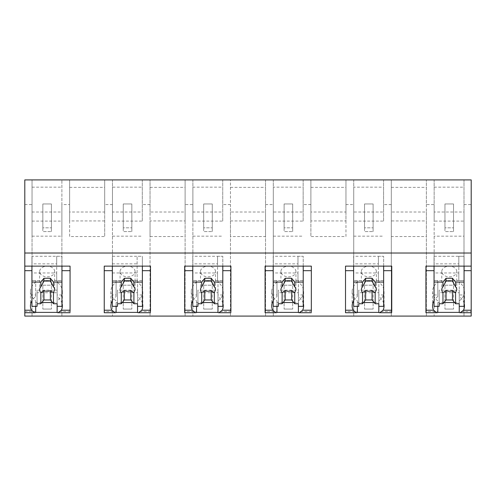 <?xml version="1.0" encoding="UTF-8"?>
<svg xmlns="http://www.w3.org/2000/svg" width="496" height="496" viewBox="0 0 496 496"><rect width="100%" height="100%" fill="white"/><g stroke="black" fill="none" stroke-linecap="round" stroke-linejoin="round"><path stroke-width="0.37" stroke-dasharray="2.48 1.86" d="M24.8 312.728L24.8 311.544L24.8 312.728M434.155 221.098L434.155 179.912L463.996 179.912L463.996 221.098L434.155 221.098L434.155 179.912L463.996 179.912L463.996 316.088L463.996 212.009L434.155 212.009L434.155 316.088L32.042 316.088L32.042 179.912L61.882 179.912L32.042 179.912L32.042 236.17L32.042 179.912L24.8 179.912L24.8 316.088L32.042 316.088L32.042 179.912L471.2 179.912L471.2 316.088L434.155 316.088L434.155 204.581L426.374 204.581L426.374 179.912L426.374 236.542L391.313 236.542L391.313 179.912L426.374 179.912L391.313 179.912L391.313 316.088L391.313 179.912L391.313 220.943L426.374 220.943L426.374 236.542M52.477 302.535L57.133 302.535L57.133 312.387L57.133 311.544L70.066 311.544L70.066 266.135M41.838 302.535L35.681 302.535L35.681 312.554M24.8 311.544L35.681 311.544M471.2 312.728L471.2 311.544L471.2 312.728M454.59 302.535L459.246 302.535L459.246 312.387L459.246 311.544L471.2 311.544M443.951 302.535L437.801 302.535L437.801 312.554M425.934 266.135L425.934 311.544L437.801 311.544M132.903 302.535L137.553 302.535L137.553 312.387L137.553 311.544L150.486 311.544L150.486 266.135M122.258 302.535L116.107 302.535L116.107 312.554M104.247 266.135L104.247 311.544L116.107 311.544M374.17 302.535L378.82 302.535L378.82 312.387L378.82 311.544L391.753 311.544L391.753 266.135M363.525 302.535L357.374 302.535L357.374 312.554M345.514 266.135L345.514 311.544L357.374 311.544M293.75 302.535L298.4 302.535L298.4 312.387L298.4 311.544L311.333 311.544L311.333 266.135M283.104 302.535L276.954 302.535L276.954 312.554M265.087 266.135L265.087 311.544L276.954 311.544M213.323 302.535L217.973 302.535L217.973 312.387L217.973 311.544L230.913 311.544L230.913 266.135M202.684 302.535L196.528 302.535L196.528 312.554M184.667 266.135L184.667 311.544L196.528 311.544M35.681 302.535L35.681 300.88A19.301 13.646 180 0 1 30.454 291.536A19.301 13.646 180 0 1 35.681 282.199L35.681 296.602A19.301 13.646 180 0 0 31.93 300.712M35.681 296.602L35.681 294.953L31.93 294.953L31.93 256.283L61.957 256.283L61.957 280.544L57.133 280.544L57.133 296.602L57.133 280.544M31.93 270.686L31.93 294.953M273.308 221.098L273.308 179.912L303.149 179.912L303.149 221.098L273.308 221.098L273.308 179.912L303.149 179.912L303.149 204.581L310.893 204.581L310.893 179.912L345.954 179.912L345.954 204.581L353.735 204.581L353.735 316.088L353.735 187.172L383.575 187.172L383.575 212.009L353.735 212.009M185.107 204.581L185.107 316.088L185.107 212.009L150.046 212.009L150.046 316.088L150.046 179.912L185.107 179.912L185.107 204.581L192.888 204.581L192.888 316.088L192.888 187.172L222.729 187.172L222.729 212.009L192.888 212.009M150.046 212.009L150.046 179.912L185.107 179.912L185.107 236.542L150.046 236.542L150.046 220.943L185.107 220.943L185.107 179.912L185.107 212.009M192.888 221.098L192.888 179.912L222.729 179.912L222.729 221.098L192.888 221.098L192.888 179.912L222.729 179.912L222.729 204.581L230.466 204.581L230.466 179.912L265.534 179.912L265.534 204.581L273.308 204.581L273.308 316.088L273.308 187.172L303.149 187.172L303.149 212.009L273.308 212.009M248 179.912L265.534 179.912L265.534 236.542L230.466 236.542L230.466 179.912L248 179.912M112.462 221.098L112.462 179.912L142.302 179.912L142.302 221.098L112.462 221.098L112.462 179.912L142.302 179.912L142.302 204.581L150.046 204.581M353.735 221.098L353.735 179.912L383.575 179.912L383.575 221.098L353.735 221.098L353.735 179.912L383.575 179.912L383.575 204.581L391.313 204.581M32.042 236.17L61.882 236.17L61.882 179.912L61.882 204.581L69.626 204.581L69.626 179.912L104.687 179.912L104.687 204.581L112.462 204.581L112.462 316.088L112.462 187.172L142.302 187.172L142.302 212.009L112.462 212.009M104.687 220.943L69.626 220.943L69.626 179.912L104.687 179.912L104.687 236.542L104.687 179.912L104.687 212.009L69.626 212.009L69.626 179.912L69.626 236.542L104.687 236.542M310.893 220.943L310.893 179.912L345.954 179.912L345.954 236.542L310.893 236.542L310.893 220.943L345.954 220.943L345.954 179.912L345.954 212.009L310.893 212.009L310.893 179.912L310.893 236.542M24.8 204.581L32.042 204.581M69.626 204.581L69.626 212.009M104.687 204.581L104.687 212.009M112.462 187.172L112.462 204.581M142.302 204.581L142.302 212.009M142.302 221.098L142.302 187.172M192.888 187.172L192.888 204.581M222.729 204.581L222.729 212.009M222.729 221.098L222.729 187.172M265.534 204.581L265.534 316.088L265.534 212.009L230.466 212.009L230.466 316.088L230.466 204.581M230.466 212.009L230.466 236.542M265.534 212.009L265.534 236.542M273.308 187.172L273.308 204.581M303.149 204.581L303.149 212.009M303.149 221.098L303.149 187.172M310.893 212.009L310.893 204.581M345.954 204.581L345.954 212.009M353.735 187.172L353.735 204.581M383.575 204.581L383.575 212.009M383.575 221.098L383.575 187.172M426.374 204.581L426.374 316.088L426.374 212.009L391.313 212.009M426.374 212.009L426.374 220.943M434.155 212.009L434.155 204.581M463.996 212.009L463.996 179.912L463.996 236.17L434.155 236.17M463.996 204.581L471.2 204.581M61.882 204.581L61.882 316.088L61.882 212.009L32.042 212.009M61.882 212.009L61.882 236.17M35.681 282.199L35.681 280.544L31.93 280.544L31.93 256.283M31.93 272.961L31.93 280.544L31.93 272.961L56.699 272.961L56.699 256.283L61.957 256.283L61.957 280.544L31.93 280.544L56.699 280.544L56.699 263.86L31.93 263.86M70.066 311.544L70.066 312.728M37.076 306.323L37.076 292.727L57.133 292.727L57.133 300.88A19.301 13.646 180 0 0 62.36 291.536A19.301 13.646 180 0 0 57.133 282.199M57.133 302.535L57.133 300.88M35.681 306.323L35.681 300.88M459.246 302.535L459.246 292.727L439.189 292.727L439.189 290.148L459.246 290.148L459.246 303.744M437.801 302.535L437.801 306.323M425.934 311.544L425.934 312.728M437.801 300.88A19.301 13.646 180 0 1 432.568 291.536A19.301 13.646 180 0 1 437.801 282.199L437.801 280.544L434.043 280.544L434.043 256.283L464.07 256.283L464.07 280.544L459.246 280.544L459.246 296.602L459.246 280.544M437.801 282.199L437.801 296.602L437.801 294.953L434.043 294.953L434.043 272.961L458.812 272.961L458.812 256.283L464.07 256.283L464.07 280.544L434.043 280.544L434.043 256.283M150.486 311.544L150.486 312.728M137.553 302.535L137.553 292.727L117.502 292.727L117.502 290.148L137.553 290.148L137.553 303.744M116.107 302.535L116.107 306.323M104.247 311.544L104.247 312.728M116.107 300.88A19.301 13.646 180 0 1 110.881 291.536A19.301 13.646 180 0 1 116.107 282.199L116.107 280.544L112.356 280.544L112.356 256.283L142.377 256.283L142.377 280.544L142.377 256.283L142.377 266.135L142.377 256.283L137.125 256.283L137.125 280.544L112.356 280.544L112.356 256.283M353.623 270.686L353.623 294.953L353.623 256.283L383.644 256.283L383.644 280.544L378.82 280.544L378.82 296.602L378.82 280.544M357.374 302.535L357.374 300.88A19.301 13.646 180 0 1 352.148 291.536A19.301 13.646 180 0 1 357.374 282.199L357.374 280.544L353.623 280.544L353.623 272.961L378.392 272.961L378.392 256.283L383.644 256.283L383.644 280.544L353.623 280.544L353.623 256.283M391.753 311.544L391.753 312.728M378.82 302.535L378.82 292.727L358.769 292.727L358.769 290.148L378.82 290.148L378.82 303.744M357.374 306.323L357.374 300.88M345.514 311.544L345.514 312.728M273.197 270.686L273.197 294.953L273.197 256.283L303.223 256.283L303.223 280.544L298.4 280.544L298.4 296.602L298.4 280.544M276.954 302.535L276.954 300.88A19.301 13.646 180 0 1 271.727 291.536A19.301 13.646 180 0 1 276.954 282.199L276.954 280.544L273.197 280.544L273.197 272.961L297.972 272.961L297.972 256.283L303.223 256.283L303.223 280.544L273.197 280.544L273.197 256.283M311.333 311.544L311.333 312.728M298.4 302.535L298.4 292.727L278.349 292.727L278.349 290.148L298.4 290.148L298.4 303.744M276.954 306.323L276.954 300.88M265.087 311.544L265.087 312.728M192.777 270.686L192.777 294.953L192.777 256.283L222.803 256.283L222.803 280.544L217.973 280.544L217.973 296.602L217.973 280.544M196.528 302.535L196.528 300.88A19.301 13.646 180 0 1 191.301 291.536A19.301 13.646 180 0 1 196.528 282.199L196.528 280.544L192.777 280.544L192.777 272.961L217.546 272.961L217.546 256.283L222.803 256.283L222.803 280.544L192.777 280.544L192.777 256.283M230.913 311.544L230.913 312.728M217.973 302.535L217.973 292.727L197.923 292.727L197.923 290.148L217.973 290.148L217.973 303.744M196.528 306.323L196.528 300.88M184.667 311.544L184.667 312.728M35.681 294.953L35.681 280.544M391.313 187.364L426.374 187.364M310.893 187.364L345.954 187.364M230.466 187.364L265.534 187.364M150.046 187.364L185.107 187.364M69.626 187.364L104.687 187.364M32.042 187.172L61.882 187.172M434.155 187.172L463.996 187.172M32.042 221.098L61.882 221.098M391.313 220.943L391.313 236.542M273.308 236.17L303.149 236.17M150.046 220.943L150.046 236.542M185.107 220.943L185.107 236.542M192.888 236.17L222.729 236.17M230.466 220.943L265.534 220.943M112.462 236.17L142.302 236.17M353.735 236.17L383.575 236.17M69.626 220.943L69.626 236.542M463.996 221.098L463.996 236.17M345.954 220.943L345.954 236.542M464.07 270.686L464.07 294.953L459.246 294.953M464.07 303.174A19.301 13.646 180 0 0 459.246 296.602M61.957 270.686L61.957 306.323M61.957 294.953L57.133 294.953M61.957 303.174A19.301 13.646 180 0 0 57.133 296.602M459.246 300.88A19.301 13.646 180 0 0 464.473 291.536A19.301 13.646 180 0 0 459.246 282.199M437.801 296.602A19.301 13.646 180 0 0 434.043 300.712M434.043 270.686L434.043 294.953M464.07 294.953L464.07 306.323M142.377 270.686L142.377 294.953L142.377 280.544L137.553 280.544L137.553 296.602L137.553 280.544M142.377 294.953L137.553 294.953M142.377 303.174A19.301 13.646 180 0 0 137.553 296.602M137.553 300.88A19.301 13.646 180 0 0 142.78 291.536A19.301 13.646 180 0 0 137.553 282.199M116.107 282.199L116.107 296.602A19.301 13.646 180 0 0 112.356 300.712M116.107 296.602L116.107 294.953L112.356 294.953L112.356 272.961L112.356 306.323M112.356 270.686L112.356 294.953M378.82 300.88A19.301 13.646 180 0 0 384.047 291.536A19.301 13.646 180 0 0 378.82 282.199M383.644 270.686L383.644 306.323M383.644 294.953L378.82 294.953M383.644 303.174A19.301 13.646 180 0 0 378.82 296.602M357.374 282.199L357.374 296.602A19.301 13.646 180 0 0 353.623 300.712M357.374 296.602L357.374 294.953L353.623 294.953M298.4 300.88A19.301 13.646 180 0 0 303.626 291.536A19.301 13.646 180 0 0 298.4 282.199M303.223 270.686L303.223 306.323M303.223 294.953L298.4 294.953M303.223 303.174A19.301 13.646 180 0 0 298.4 296.602M276.954 282.199L276.954 296.602A19.301 13.646 180 0 0 273.197 300.712M276.954 296.602L276.954 294.953L273.197 294.953M217.973 300.88A19.301 13.646 180 0 0 223.2 291.536A19.301 13.646 180 0 0 217.973 282.199M222.803 270.686L222.803 306.323M222.803 294.953L217.973 294.953M222.803 303.174A19.301 13.646 180 0 0 217.973 296.602M196.528 282.199L196.528 296.602A19.301 13.646 180 0 0 192.777 300.712M196.528 296.602L196.528 294.953L192.777 294.953M437.801 294.953L437.801 280.544M116.107 294.953L116.107 280.544M357.374 294.953L357.374 280.544M276.954 294.953L276.954 280.544M196.528 294.953L196.528 280.544M31.93 306.323L31.93 280.544M54.665 271.523A7.508 5.307 180 0 0 47.157 266.216A7.508 5.307 180 0 0 39.649 271.523A7.508 5.307 180 0 0 47.157 276.83A7.508 5.307 180 0 0 54.665 271.523L54.665 289.72M56.699 272.961L56.699 280.544M56.699 256.283L56.699 263.86M39.649 271.523L39.649 289.72M57.133 303.744L57.133 290.148L37.076 290.148L37.076 292.727M57.133 292.727L57.133 290.148M37.076 303.744L37.076 290.148M112.356 263.86L137.125 263.86M135.086 271.523A7.508 5.307 180 0 0 127.577 266.216A7.508 5.307 180 0 0 120.075 271.523A7.508 5.307 180 0 0 127.577 276.83A7.508 5.307 180 0 0 135.086 271.523L135.086 289.72M112.356 272.961L137.125 272.961L137.125 280.544M137.125 272.961L137.125 256.283M142.377 306.323L142.377 280.544L112.356 280.544M117.502 306.323L117.502 292.727M120.075 271.523L120.075 289.72M137.553 292.727L137.553 290.148M117.502 303.744L117.502 290.148M192.777 272.961L192.777 280.544L217.546 280.544L217.546 263.86L192.777 263.86M192.777 306.323L192.777 280.544M215.512 271.523A7.508 5.307 180 0 0 208.004 266.216A7.508 5.307 180 0 0 200.496 271.523A7.508 5.307 180 0 0 208.004 276.83A7.508 5.307 180 0 0 215.512 271.523L215.512 289.72M217.546 272.961L217.546 280.544M197.923 306.323L197.923 292.727M217.546 256.283L217.546 263.86M200.496 271.523L200.496 289.72M217.973 292.727L217.973 290.148M197.923 303.744L197.923 290.148M273.197 272.961L273.197 280.544L297.972 280.544L297.972 263.86L273.197 263.86M273.197 306.323L273.197 280.544M295.932 271.523A7.508 5.307 180 0 0 288.424 266.216A7.508 5.307 180 0 0 280.922 271.523A7.508 5.307 180 0 0 288.424 276.83A7.508 5.307 180 0 0 295.932 271.523L295.932 289.72M297.972 272.961L297.972 280.544M278.349 306.323L278.349 292.727M297.972 256.283L297.972 263.86M280.922 271.523L280.922 289.72M298.4 292.727L298.4 290.148M278.349 303.744L278.349 290.148M353.623 272.961L353.623 280.544L378.392 280.544L378.392 263.86L353.623 263.86M353.623 306.323L353.623 280.544M376.352 271.523A7.508 5.307 180 0 0 368.85 266.216A7.508 5.307 180 0 0 361.342 271.523A7.508 5.307 180 0 0 368.85 276.83A7.508 5.307 180 0 0 376.352 271.523L376.352 289.72M378.392 272.961L378.392 280.544M358.769 306.323L358.769 292.727M378.392 256.283L378.392 263.86M361.342 271.523L361.342 289.72M378.82 292.727L378.82 290.148M358.769 303.744L358.769 290.148M434.043 272.961L434.043 280.544L458.812 280.544L458.812 263.86L434.043 263.86M434.043 306.323L434.043 280.544M456.779 271.523A7.508 5.307 180 0 0 449.271 266.216A7.508 5.307 180 0 0 441.762 271.523A7.508 5.307 180 0 0 449.271 276.83A7.508 5.307 180 0 0 456.779 271.523L456.779 289.72M458.812 272.961L458.812 280.544M439.189 306.323L439.189 292.727M458.812 256.283L458.812 263.86M441.762 271.523L441.762 289.72M459.246 292.727L459.246 290.148M439.189 303.744L439.189 290.148M42.836 227.831L42.836 231.582L51.417 231.582L42.836 231.582L42.836 203.974L51.417 203.974L51.417 231.582L51.417 203.974L42.836 203.974L42.836 227.831L51.417 227.831L42.836 227.831M123.262 227.831L123.262 231.582L131.837 231.582L123.262 231.582L123.262 203.974L131.837 203.974L131.837 231.582L131.837 203.974L123.262 203.974L123.262 227.831L131.837 227.831L123.262 227.831M203.682 227.831L203.682 231.582L212.263 231.582L203.682 231.582L203.682 203.974L212.263 203.974L212.263 231.582L212.263 203.974L203.682 203.974L203.682 227.831L212.263 227.831L203.682 227.831M284.109 227.831L284.109 231.582L292.683 231.582L284.109 231.582L284.109 203.974L292.683 203.974L292.683 231.582L292.683 203.974L284.109 203.974L284.109 227.831L292.683 227.831L284.109 227.831M364.529 227.831L364.529 231.582L373.11 231.582L364.529 231.582L364.529 203.974L373.11 203.974L373.11 231.582L373.11 203.974L364.529 203.974L364.529 227.831L373.11 227.831L364.529 227.831M444.949 227.831L444.949 231.582L453.53 231.582L444.949 231.582L444.949 203.974L453.53 203.974L453.53 231.582L453.53 203.974L444.949 203.974L444.949 227.831L453.53 227.831L444.949 227.831M42.836 281.443L42.836 309.058L42.836 285.2L51.417 285.2L51.417 309.058L51.417 281.443L51.417 285.2L42.836 285.2L42.836 281.443L51.417 281.443L42.836 281.443M42.836 309.058L51.417 309.058L42.836 309.058M123.262 281.443L123.262 309.058L123.262 285.2L131.837 285.2L131.837 309.058L131.837 281.443L131.837 285.2L123.262 285.2L123.262 281.443L131.837 281.443L123.262 281.443M123.262 309.058L131.837 309.058L123.262 309.058M203.682 281.443L203.682 309.058L203.682 285.2L212.263 285.2L212.263 309.058L212.263 281.443L212.263 285.2L203.682 285.2L203.682 281.443L212.263 281.443L203.682 281.443M203.682 309.058L212.263 309.058L203.682 309.058M284.109 281.443L284.109 309.058L284.109 285.2L292.683 285.2L292.683 309.058L292.683 281.443L292.683 285.2L284.109 285.2L284.109 281.443L292.683 281.443L284.109 281.443M284.109 309.058L292.683 309.058L284.109 309.058M364.529 281.443L364.529 309.058L364.529 285.2L373.11 285.2L373.11 309.058L373.11 281.443L373.11 285.2L364.529 285.2L364.529 281.443L373.11 281.443L364.529 281.443M364.529 309.058L373.11 309.058L364.529 309.058M444.949 281.443L444.949 309.058L444.949 285.2L453.53 285.2L453.53 309.058L453.53 281.443L453.53 285.2L444.949 285.2L444.949 281.443L453.53 281.443L444.949 281.443M444.949 309.058L453.53 309.058L444.949 309.058M30.454 291.536L30.454 305.945M62.36 291.536L62.36 305.945M464.473 291.536L464.473 305.945M432.568 291.536L432.568 305.945M142.78 291.536L142.78 305.945M110.881 291.536L110.881 305.945M384.047 291.536L384.047 305.945M352.148 291.536L352.148 305.945M303.626 291.536L303.626 305.945M271.727 291.536L271.727 305.945M223.2 291.536L223.2 305.945M191.301 291.536L191.301 305.945"/><path stroke-width="0.74" d="M436.66 312.728L425.934 312.728L425.934 266.135L471.2 266.135L471.2 316.088L24.8 316.088L24.8 270.686L31.93 270.686L31.93 266.135L70.066 266.135L70.066 270.686L61.957 270.686L61.957 266.135L61.957 306.323L57.133 306.323L57.133 303.744L53.469 303.744L53.469 292.59L54.665 289.72A7.508 5.307 180 0 0 53.469 286.849L50.375 281.133A7.508 5.307 180 0 0 43.939 281.133L43.939 278.268L50.375 278.268L53.469 282.063L61.957 282.063M471.2 266.135L471.2 179.912L24.8 179.912L24.8 270.686M24.8 266.135L31.93 266.135L31.93 306.323L37.076 306.323L37.076 303.744L40.846 303.744L40.846 292.59L43.939 290.724A7.508 5.307 180 0 0 50.375 290.724L53.469 292.59M35.681 312.387L57.133 312.387M437.801 312.387L459.246 312.387M24.8 253.022L471.2 253.022M142.377 282.063L142.377 306.323L137.553 306.323L137.553 303.744L133.895 303.744L133.895 292.59L135.086 289.72A7.508 5.307 180 0 0 133.895 286.849L133.895 282.063L142.377 282.063L142.377 266.135L150.486 266.135L150.486 270.686L142.377 270.686L142.377 266.135L104.247 266.135L104.247 312.728L114.967 312.728M116.107 312.387L137.553 312.387M356.233 312.728L345.514 312.728L345.514 266.135L391.753 266.135L391.753 270.686L383.644 270.686L383.644 266.135L383.644 306.323L378.82 306.323L378.82 312.554L379.775 312.734L383.079 310.217A19.301 13.646 180 0 0 384.047 305.945A19.301 13.646 180 0 0 383.644 303.174M357.374 312.387L378.82 312.387M275.813 312.728L265.087 312.728L265.087 266.135L311.333 266.135L311.333 270.686L303.223 270.686L303.223 266.135L303.223 306.323L298.4 306.323L298.4 312.554L299.355 312.734L302.653 310.217A19.301 13.646 180 0 0 303.626 305.945A19.301 13.646 180 0 0 303.223 303.174M276.954 312.387L298.4 312.387M195.387 312.728L184.667 312.728L184.667 266.135L230.913 266.135L230.913 270.686L222.803 270.686L222.803 266.135L222.803 306.323L217.973 306.323L217.973 312.554L218.928 312.734L222.233 310.217A19.301 13.646 180 0 0 223.2 305.945A19.301 13.646 180 0 0 222.803 303.174M196.528 312.387L217.973 312.387M35.681 306.323L35.681 312.554L34.726 312.734L31.428 310.217L24.8 310.217M31.93 300.712A19.301 13.646 180 0 0 30.454 305.945A19.301 13.646 180 0 0 31.428 310.217M70.066 311.544L70.066 270.686M57.133 311.544L57.133 312.554L58.088 312.734L61.386 310.217A19.301 13.646 180 0 0 62.36 305.945A19.301 13.646 180 0 0 61.957 303.174M57.133 312.554L57.133 306.323M41.838 302.535L52.477 302.535M459.246 311.544L459.246 312.554L460.201 312.734L463.5 310.217A19.301 13.646 180 0 0 464.473 305.945A19.301 13.646 180 0 0 464.07 303.174M459.246 306.323L459.246 303.744L455.582 303.744L455.582 292.59L456.779 289.72A7.508 5.307 180 0 0 455.582 286.849L455.582 282.063L464.07 282.063L464.07 306.323L459.246 306.323L459.246 312.554M443.951 302.535L454.59 302.535M434.043 300.712A19.301 13.646 180 0 0 432.568 305.945A19.301 13.646 180 0 0 433.541 310.217L436.84 312.734L437.801 312.554L437.801 306.323M425.934 270.686L434.043 270.686L434.043 266.135L434.043 306.323L439.189 306.323L439.189 303.744L442.959 303.744L442.959 292.59L446.053 290.724A7.508 5.307 180 0 0 452.488 290.724L455.582 292.59M464.07 282.063L464.07 266.135L464.07 270.686L471.2 270.686M150.486 311.544L150.486 270.686M137.553 311.544L137.553 312.554L138.508 312.734L141.813 310.217A19.301 13.646 180 0 0 142.78 305.945A19.301 13.646 180 0 0 142.377 303.174M137.553 306.323L137.553 312.554M122.258 302.535L132.903 302.535M112.356 300.712A19.301 13.646 180 0 0 110.881 305.945A19.301 13.646 180 0 0 111.848 310.217L115.153 312.734L116.107 312.554L116.107 306.323M104.247 270.686L112.356 270.686L112.356 266.135L112.356 306.323L117.502 306.323L117.502 303.744L121.266 303.744L121.266 292.59L124.366 290.724A7.508 5.307 180 0 0 130.795 290.724L133.895 292.59M391.753 311.544L391.753 270.686M378.82 311.544L378.82 312.554M363.525 302.535L374.17 302.535M353.623 300.712A19.301 13.646 180 0 0 352.148 305.945A19.301 13.646 180 0 0 353.121 310.217L356.419 312.734L357.374 312.554L357.374 306.323M345.514 270.686L353.623 270.686L353.623 266.135L353.623 306.323L358.769 306.323L358.769 303.744L362.539 303.744L362.539 292.59L365.633 290.724A7.508 5.307 180 0 0 372.068 290.724L375.162 292.59L376.352 289.72A7.508 5.307 180 0 0 375.162 286.849L372.068 281.133A7.508 5.307 180 0 0 365.633 281.133L365.633 278.268L372.068 278.268L375.162 282.063L383.644 282.063M311.333 311.544L311.333 270.686M298.4 311.544L298.4 312.554M283.104 302.535L293.75 302.535M273.197 300.712A19.301 13.646 180 0 0 271.727 305.945A19.301 13.646 180 0 0 272.695 310.217L275.999 312.734L276.954 312.554L276.954 306.323M265.087 270.686L273.197 270.686L273.197 266.135L273.197 306.323L278.349 306.323L278.349 303.744L282.112 303.744L282.112 292.59L285.206 290.724A7.508 5.307 180 0 0 291.642 290.724L294.736 292.59L295.932 289.72A7.508 5.307 180 0 0 294.736 286.849L291.642 281.133A7.508 5.307 180 0 0 285.206 281.133L285.206 278.268L291.642 278.268L294.736 282.063L303.223 282.063M230.913 311.544L230.913 270.686M217.973 311.544L217.973 312.554M202.684 302.535L213.323 302.535M192.777 300.712A19.301 13.646 180 0 0 191.301 305.945A19.301 13.646 180 0 0 192.274 310.217L195.573 312.734L196.528 312.554L196.528 306.323M184.667 270.686L192.777 270.686L192.777 266.135L192.777 306.323L197.923 306.323L197.923 303.744L201.692 303.744L201.692 292.59L204.786 290.724A7.508 5.307 180 0 0 211.222 290.724L214.315 292.59L215.512 289.72A7.508 5.307 180 0 0 214.315 286.849L211.222 281.133A7.508 5.307 180 0 0 204.786 281.133L204.786 278.268L211.222 278.268L214.315 282.063L222.803 282.063M40.846 292.59A7.508 5.307 180 0 1 39.649 289.72A7.508 5.307 180 0 1 40.846 286.849L40.846 282.063L43.939 278.268M31.93 282.063L40.846 282.063M40.846 286.849L43.939 281.133M53.469 286.849L53.469 282.063M53.469 303.744L50.375 299.956L50.375 290.724M40.846 303.744L43.939 299.956L50.375 299.956M43.939 299.956L43.939 290.724M50.375 281.133L50.375 278.268M121.266 292.59A7.508 5.307 180 0 1 120.075 289.72A7.508 5.307 180 0 1 121.266 286.849L121.266 282.063L124.366 278.268L130.795 278.268L133.895 282.063M112.356 282.063L121.266 282.063M121.266 286.849L124.366 281.133L124.366 278.268M133.895 286.849L130.795 281.133A7.508 5.307 180 0 0 124.366 281.133M133.895 303.744L130.795 299.956L130.795 290.724M121.266 303.744L124.366 299.956L130.795 299.956M124.366 299.956L124.366 290.724M130.795 281.133L130.795 278.268M201.692 292.59A7.508 5.307 180 0 1 200.496 289.72A7.508 5.307 180 0 1 201.692 286.849L201.692 282.063L204.786 278.268M192.777 282.063L201.692 282.063M201.692 286.849L204.786 281.133M217.973 306.323L217.973 303.744L214.315 303.744L214.315 292.59M214.315 286.849L214.315 282.063M214.315 303.744L211.222 299.956L211.222 290.724M201.692 303.744L204.786 299.956L211.222 299.956M204.786 299.956L204.786 290.724M211.222 281.133L211.222 278.268M282.112 292.59A7.508 5.307 180 0 1 280.922 289.72A7.508 5.307 180 0 1 282.112 286.849L282.112 282.063L285.206 278.268M273.197 282.063L282.112 282.063M282.112 286.849L285.206 281.133M298.4 306.323L298.4 303.744L294.736 303.744L294.736 292.59M294.736 286.849L294.736 282.063M294.736 303.744L291.642 299.956L291.642 290.724M282.112 303.744L285.206 299.956L291.642 299.956M285.206 299.956L285.206 290.724M291.642 281.133L291.642 278.268M362.539 292.59A7.508 5.307 180 0 1 361.342 289.72A7.508 5.307 180 0 1 362.539 286.849L362.539 282.063L365.633 278.268M353.623 282.063L362.539 282.063M362.539 286.849L365.633 281.133M378.82 306.323L378.82 303.744L375.162 303.744L375.162 292.59M375.162 286.849L375.162 282.063M375.162 303.744L372.068 299.956L372.068 290.724M362.539 303.744L365.633 299.956L372.068 299.956M365.633 299.956L365.633 290.724M372.068 281.133L372.068 278.268M442.959 292.59A7.508 5.307 180 0 1 441.762 289.72A7.508 5.307 180 0 1 442.959 286.849L442.959 282.063L446.053 278.268L452.488 278.268L455.582 282.063M434.043 282.063L442.959 282.063M442.959 286.849L446.053 281.133L446.053 278.268M455.582 286.849L452.488 281.133A7.508 5.307 180 0 0 446.053 281.133M455.582 303.744L452.488 299.956L452.488 290.724M442.959 303.744L446.053 299.956L452.488 299.956M446.053 299.956L446.053 290.724M452.488 281.133L452.488 278.268M70.066 310.217L61.386 310.217M471.2 310.217L463.5 310.217M433.541 310.217L425.934 310.217M150.486 310.217L141.813 310.217M111.848 310.217L104.247 310.217M391.753 310.217L383.079 310.217M353.121 310.217L345.514 310.217M311.333 310.217L302.653 310.217M272.695 310.217L265.087 310.217M230.913 310.217L222.233 310.217M192.274 310.217L184.667 310.217M34.54 312.728L24.8 312.728M70.066 312.728L58.268 312.728M471.2 312.728L460.387 312.728M150.486 312.728L138.694 312.728M391.753 312.728L379.961 312.728M311.333 312.728L299.541 312.728M230.913 312.728L219.114 312.728"/></g></svg>
